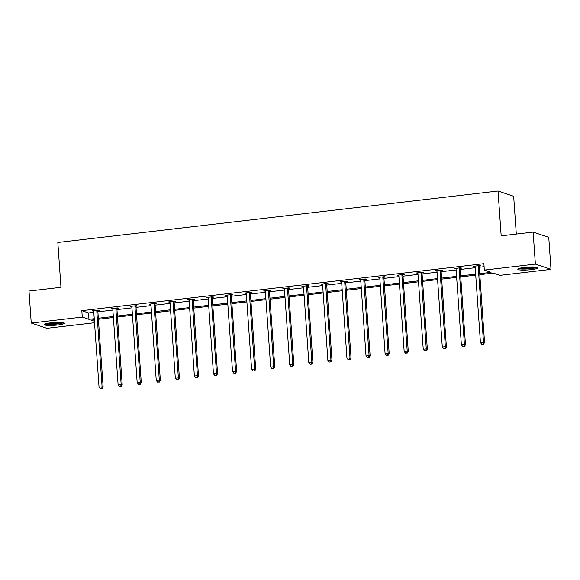 <?xml version="1.0" encoding="UTF-8"?>
<svg xmlns="http://www.w3.org/2000/svg" width="580" height="580" viewBox="0 0 580 580"><rect width="100%" height="100%" fill="white"/><g stroke="black" fill="none" stroke-linecap="round" stroke-linejoin="round"><path stroke-width="0.87" d="M51.04 322.792A10.114 1.406 -4 0 1 64.416 323.19A10.114 1.406 -4 0 1 57.623 325.003A10.114 1.406 -4 0 1 44.247 324.604A10.114 1.406 -4 0 1 51.04 322.792M524.617 267.431A10.114 1.406 -4 0 1 537.993 267.837A10.114 1.406 -4 0 1 531.2 269.649A10.114 1.406 -4 0 1 517.817 269.25A10.114 1.406 -4 0 1 524.617 267.431M516.301 234.081L513.663 196.279L498.039 191.023L57.833 242.476L60.965 287.303L29 291.037L31.24 323.053L82.273 317.093L88.972 319.341L94.25 318.724M498.039 191.023L501.171 235.85L533.136 232.109L548.76 237.365L551 269.381L499.96 275.348L493.268 273.1L479.805 274.673M94.533 322.741L46.864 328.309L31.24 323.053M533.136 232.109L535.376 264.125L551 269.381M117.037 308.437L118.4 308.277L117.349 307.922L111.237 308.64L112.781 308.937M155.172 303.978L156.542 303.818L155.483 303.463L149.372 304.181L150.923 304.478M193.314 299.519L194.684 299.36L193.626 299.005L187.514 299.722L189.058 300.019M231.456 295.06L232.819 294.901L231.768 294.546L225.656 295.263L227.2 295.561M269.599 290.602L270.962 290.442L269.91 290.087L263.791 290.805L265.343 291.102M307.733 286.15L309.104 285.991L308.045 285.635L301.933 286.346L303.485 286.643M345.876 281.692L347.246 281.532L346.188 281.177L340.076 281.887L341.62 282.185M384.018 277.233L385.381 277.073L384.33 276.718L378.218 277.428L379.762 277.726M422.153 272.774L423.523 272.614L422.472 272.259L416.353 272.97L417.904 273.267M460.295 268.315L461.665 268.156L460.607 267.8L454.495 268.511L456.047 268.808M479.733 273.666L491.035 272.346L484.336 270.091L483.894 263.69L81.831 310.684L88.522 312.939L93.808 312.323M97.882 311.844L112.875 310.09M116.957 309.618L131.943 307.864M136.024 307.385L151.018 305.631M155.092 305.16L170.085 303.405M174.167 302.927L189.16 301.172M193.234 300.701L208.227 298.946M212.302 298.468L227.295 296.721M231.376 296.242L246.369 294.488M250.444 294.009L265.437 292.262M269.519 291.784L284.505 290.029M288.586 289.55L303.579 287.803M307.654 287.325L322.647 285.57M326.728 285.092L341.714 283.344M345.796 282.866L360.789 281.111M364.863 280.64L379.857 278.886M383.938 278.407L398.931 276.653M403.006 276.181L417.999 274.427M422.08 273.949L437.066 272.194M441.148 271.723L456.141 269.968M460.215 269.49L475.209 267.735M479.29 267.264L484.104 266.699M479.37 266.082L480.733 265.923L479.682 265.567L473.57 266.285L475.114 266.582M441.228 270.541L442.591 270.382L441.539 270.026L435.428 270.744L436.972 271.041M403.086 275L404.456 274.84L403.397 274.485L397.286 275.203L398.837 275.5M364.943 279.458L366.313 279.299L365.255 278.944L359.143 279.661L360.695 279.959M326.808 283.917L328.171 283.758L327.12 283.402L321.008 284.12L322.552 284.418M288.666 288.376L290.036 288.216L288.978 287.861L282.866 288.579L284.41 288.876M250.524 292.835L251.894 292.675L250.835 292.32L244.724 293.031L246.275 293.335M212.381 297.293L213.752 297.134L212.693 296.779L206.582 297.489L208.133 297.786M174.246 301.752L175.609 301.593L174.558 301.238L168.446 301.948L169.991 302.245M136.104 306.211L137.475 306.051L136.416 305.696L130.304 306.407L131.849 306.704M97.962 310.67L99.332 310.51L98.274 310.155L92.162 310.865L93.713 311.163M81.831 310.684L82.273 317.093M484.336 270.091L535.376 264.125M94.322 319.732L91.205 320.095L94.424 321.175M475.73 275.152L460.738 276.899M456.656 277.378L441.663 279.132M437.588 279.603L422.595 281.358M418.513 281.837L403.528 283.591M399.446 284.062L384.453 285.817M380.378 286.295L365.385 288.05M361.304 288.521L346.318 290.275M342.236 290.754L327.243 292.501M323.169 292.98L308.176 294.734M304.094 295.213L289.101 296.96M285.026 297.438L270.034 299.193M265.952 299.671L250.966 301.419M246.884 301.897L231.891 303.652M227.817 304.13L212.824 305.877M208.742 306.356L193.756 308.111M189.674 308.582L174.681 310.336M170.607 310.815L155.614 312.569M151.532 313.04L136.539 314.795M132.465 315.274L117.472 317.028M113.397 317.499L98.404 319.254M98.332 318.246L113.325 316.499M117.399 316.02L132.392 314.266M136.474 313.787L151.467 312.04M155.541 311.562L170.534 309.807M174.609 309.329L189.602 307.581M193.684 307.103L208.677 305.348M212.751 304.87L227.744 303.123M231.826 302.644L246.812 300.889M250.893 300.418L265.887 298.664M269.961 298.185L284.954 296.431M289.036 295.959L304.029 294.205M308.103 293.726L323.096 291.972M327.171 291.501L342.164 289.746M346.245 289.268L361.238 287.513M365.313 287.042L380.306 285.287M384.388 284.809L399.373 283.062M403.455 282.583L418.448 280.829M422.523 280.35L437.516 278.603M441.598 278.125L456.583 276.37M460.665 275.892L475.658 274.144M88.522 312.939L88.972 319.341M474.592 266.162L474.621 266.64M455.517 268.395L455.554 268.866M436.45 270.621L436.479 271.099M417.375 272.854L417.411 273.325M398.308 275.079L398.344 275.558M379.24 277.312L379.269 277.784M360.165 279.538L360.202 280.017M341.098 281.771L341.134 282.243M322.031 283.997L322.06 284.476M302.956 286.23L302.992 286.701M283.888 288.456L283.917 288.934M264.821 290.689L264.85 291.16M245.746 292.914L245.782 293.386M226.679 295.14L226.707 295.619M207.604 297.373L207.64 297.844M188.536 299.599L188.573 300.077M169.469 301.832L169.498 302.303M150.394 304.058L150.43 304.536M131.326 306.291L131.363 306.762M112.259 308.517L112.288 308.995M93.184 310.75L93.221 311.221M478.311 265.727L478.253 265.923A1.298 1.218 -71.4 0 0 478.196 266.416L483.502 342.229L480.443 342.584L475.143 266.771A1.298 1.218 -71.4 0 0 475.02 266.307L474.933 266.126M479.515 265.589L479.305 266.278A1.298 1.218 -71.4 0 0 479.254 266.771L484.554 342.584L483.502 342.229L483.017 344.107L481.791 344.252L483.017 344.107M483.437 344.252L484.554 342.584M480.443 342.584L481.791 344.252M459.244 267.96L459.179 268.156A1.298 1.218 -71.4 0 0 459.128 268.642L464.428 344.462L461.375 344.817L456.068 269.004A1.298 1.218 -71.4 0 0 455.952 268.533L455.865 268.351M460.447 267.815L460.237 268.511A1.298 1.218 -71.4 0 0 460.186 268.997L465.486 344.817L464.428 344.462L463.942 346.34L462.724 346.477L463.942 346.34M464.37 346.477L465.486 344.817M461.375 344.817L462.724 346.477M440.169 270.186L440.111 270.382A1.298 1.218 -71.4 0 0 440.06 270.875L445.36 346.688L442.301 347.043L437.001 271.23A1.298 1.218 -71.4 0 0 436.878 270.766L436.791 270.584M441.373 270.048L441.17 270.737A1.298 1.218 -71.4 0 0 441.112 271.23L446.411 347.043L445.36 346.688L444.875 348.565L443.649 348.711L444.875 348.565M445.295 348.711L446.411 347.043M442.301 347.043L443.649 348.711M536.362 267.192A8.751 1.218 -4 0 1 522.116 268.83A8.751 1.218 -4 0 1 519.346 268.38M521.094 267.967A8.105 1.131 176 0 0 522.493 268.098A8.105 1.131 176 0 0 534.579 267.025M518.513 268.671A10.048 1.399 176 0 0 521.268 269.026A10.048 1.399 176 0 0 537.225 267.365M62.792 322.552A8.751 1.218 -4 0 1 48.539 324.191A8.751 1.218 -4 0 1 45.769 323.742M47.517 323.328A8.105 1.131 176 0 0 48.916 323.451A8.105 1.131 176 0 0 61.002 322.379M44.935 324.031A10.048 1.399 176 0 0 47.691 324.387A10.048 1.399 176 0 0 63.655 322.719M421.102 272.419L421.044 272.614A1.298 1.218 -71.4 0 0 420.986 273.1L426.286 348.921L423.233 349.276L417.934 273.463A1.298 1.218 -71.4 0 0 417.81 272.992L417.723 272.81M422.305 272.274L422.095 272.97A1.298 1.218 -71.4 0 0 422.044 273.455L427.344 349.276L426.286 348.921L425.807 350.798L424.582 350.936L425.807 350.798M426.227 350.936L427.344 349.276M423.233 349.276L424.582 350.936M402.034 274.644L401.969 274.84A1.298 1.218 -71.4 0 0 401.918 275.333L407.218 351.146L404.166 351.502L398.859 275.688A1.298 1.218 -71.4 0 0 398.736 275.217L398.656 275.043M403.238 274.507L403.027 275.195A1.298 1.218 -71.4 0 0 402.97 275.688L408.276 351.502L407.218 351.146L406.732 353.024L405.514 353.169L406.732 353.024M407.16 353.169L408.276 351.502M404.166 351.502L405.514 353.169M382.959 276.877L382.901 277.073A1.298 1.218 -71.4 0 0 382.843 277.559L388.15 353.372L385.091 353.735L379.791 277.914A1.298 1.218 -71.4 0 0 379.668 277.45L379.581 277.269M384.163 276.732L383.96 277.428A1.298 1.218 -71.4 0 0 383.902 277.914L389.202 353.727L388.15 353.372L387.665 355.257L386.439 355.395L387.665 355.257M388.085 355.395L389.202 353.727M385.091 353.735L386.439 355.395M363.892 279.103L363.834 279.299A1.298 1.218 -71.4 0 0 363.776 279.792L369.076 355.605L366.024 355.961L360.724 280.147A1.298 1.218 -71.4 0 0 360.601 279.676L360.513 279.502M365.095 278.965L364.885 279.654A1.298 1.218 -71.4 0 0 364.834 280.147L370.134 355.961L369.076 355.605L368.597 357.483L367.372 357.628L368.597 357.483M369.018 357.628L370.134 355.961M366.024 355.961L367.372 357.628M344.817 281.336L344.759 281.532A1.298 1.218 -71.4 0 0 344.708 282.018L350.008 357.831L346.949 358.193L341.649 282.373A1.298 1.218 -71.4 0 0 341.526 281.909L341.446 281.728M346.028 281.191L345.818 281.887A1.298 1.218 -71.4 0 0 345.76 282.373L351.067 358.186L350.008 357.831L349.522 359.716L348.305 359.854L349.522 359.716M349.943 359.854L351.067 358.186M346.949 358.193L348.305 359.854M325.75 283.562L325.692 283.758A1.298 1.218 -71.4 0 0 325.634 284.251L330.941 360.064L327.881 360.419L322.582 284.606A1.298 1.218 -71.4 0 0 322.458 284.135L322.371 283.961M326.953 283.424L326.75 284.113A1.298 1.218 -71.4 0 0 326.692 284.606L331.992 360.419L330.941 360.064L330.455 361.942L329.23 362.087L330.455 361.942M330.875 362.087L331.992 360.419M327.881 360.419L329.23 362.087M306.682 285.795L306.624 285.991A1.298 1.218 -71.4 0 0 306.566 286.476L311.866 362.29L308.814 362.652L303.507 286.832A1.298 1.218 -71.4 0 0 303.391 286.368L303.304 286.187M307.886 285.65L307.675 286.346A1.298 1.218 -71.4 0 0 307.625 286.832L312.924 362.645L311.866 362.29L311.38 364.168L310.162 364.312L311.38 364.168M311.808 364.312L312.924 362.645M308.814 362.652L310.162 364.312M287.607 288.021L287.549 288.216A1.298 1.218 -71.4 0 0 287.499 288.702L292.798 364.523L289.739 364.878L284.439 289.065A1.298 1.218 -71.4 0 0 284.316 288.594L284.229 288.412M288.811 287.883L288.608 288.572A1.298 1.218 -71.4 0 0 288.55 289.058L293.85 364.878L292.798 364.523L292.313 366.4L291.087 366.546L292.313 366.4M292.733 366.546L293.85 364.878M289.739 364.878L291.087 366.546M268.54 290.254L268.482 290.45A1.298 1.218 -71.4 0 0 268.424 290.935L273.724 366.748L270.671 367.111L265.372 291.29A1.298 1.218 -71.4 0 0 265.248 290.826L265.161 290.645M269.743 290.109L269.533 290.805A1.298 1.218 -71.4 0 0 269.482 291.29L274.782 367.104L273.724 366.748L273.245 368.626L272.02 368.771L273.245 368.626M273.666 368.771L274.782 367.104M270.671 367.111L272.02 368.771M249.472 292.48L249.407 292.675A1.298 1.218 -71.4 0 0 249.356 293.161L254.656 368.981L251.604 369.337L246.297 293.524A1.298 1.218 -71.4 0 0 246.181 293.052L246.094 292.871M250.676 292.342L250.466 293.031A1.298 1.218 -71.4 0 0 250.408 293.516L255.715 369.337L254.656 368.981L254.17 370.859L252.952 371.004L254.17 370.859M254.598 370.997L255.715 369.337M251.604 369.337L252.952 371.004M230.398 294.705L230.34 294.908A1.298 1.218 -71.4 0 0 230.282 295.394L235.589 371.207L232.529 371.562L227.23 295.749A1.298 1.218 -71.4 0 0 227.106 295.285L227.019 295.104M231.601 294.567L231.398 295.256A1.298 1.218 -71.4 0 0 231.34 295.749L236.64 371.562L235.589 371.207L235.103 373.085L233.878 373.23L235.103 373.085M235.524 373.23L236.64 371.562M232.529 371.562L233.878 373.23M211.33 296.938L211.272 297.134A1.298 1.218 -71.4 0 0 211.214 297.62L216.514 373.44L213.462 373.796L208.162 297.982A1.298 1.218 -71.4 0 0 208.039 297.511L207.952 297.33M212.534 296.793L212.323 297.489A1.298 1.218 -71.4 0 0 212.273 297.975L217.573 373.796L216.514 373.44L216.036 375.318L214.81 375.456L216.036 375.318M216.456 375.456L217.573 373.796M213.462 373.796L214.81 375.456M192.256 299.164L192.198 299.36A1.298 1.218 -71.4 0 0 192.147 299.853L197.446 375.666L194.387 376.021L189.087 300.208A1.298 1.218 -71.4 0 0 188.964 299.744L188.884 299.563M193.466 299.026L193.256 299.715A1.298 1.218 -71.4 0 0 193.198 300.208L198.505 376.021L197.446 375.666L196.961 377.544L195.743 377.689L196.961 377.544M197.388 377.689L198.505 376.021M194.387 376.021L195.743 377.689M173.188 301.397L173.13 301.593A1.298 1.218 -71.4 0 0 173.072 302.079L178.379 377.899L175.319 378.254L170.02 302.441A1.298 1.218 -71.4 0 0 169.897 301.97L169.809 301.788M174.391 301.252L174.188 301.948A1.298 1.218 -71.4 0 0 174.131 302.434L179.43 378.254L178.379 377.899L177.893 379.777L176.668 379.914L177.893 379.777M178.314 379.914L179.43 378.254M175.319 378.254L176.668 379.914M154.12 303.623L154.062 303.818A1.298 1.218 -71.4 0 0 154.004 304.312L159.304 380.125L156.252 380.48L150.945 304.667A1.298 1.218 -71.4 0 0 150.829 304.195L150.742 304.021M155.324 303.485L155.114 304.174A1.298 1.218 -71.4 0 0 155.063 304.667L160.363 380.48L159.304 380.125L158.826 382.002L157.6 382.147L158.826 382.002M159.246 382.147L160.363 380.48M156.252 380.48L157.6 382.147M135.046 305.856L134.988 306.051A1.298 1.218 -71.4 0 0 134.937 306.537L140.237 382.358L137.177 382.713L131.877 306.892A1.298 1.218 -71.4 0 0 131.754 306.428L131.674 306.247M136.256 305.711L136.046 306.407A1.298 1.218 -71.4 0 0 135.988 306.892L141.288 382.706L140.237 382.358L139.751 384.236L138.533 384.373L139.751 384.236M140.172 384.373L141.288 382.706M137.177 382.713L138.533 384.373M115.978 308.082L115.92 308.277A1.298 1.218 -71.4 0 0 115.862 308.77L121.169 384.584L118.11 384.939L112.81 309.125A1.298 1.218 -71.4 0 0 112.687 308.654L112.6 308.48M117.182 307.944L116.971 308.632A1.298 1.218 -71.4 0 0 116.921 309.125L122.221 384.939L121.169 384.584L120.683 386.461L119.458 386.606L120.683 386.461M121.104 386.606L122.221 384.939M118.11 384.939L119.458 386.606M96.911 310.314L96.846 310.51A1.298 1.218 -71.4 0 0 96.795 310.996L102.094 386.809L99.042 387.172L93.735 311.351A1.298 1.218 -71.4 0 0 93.619 310.887L93.532 310.706M98.114 310.169L97.904 310.865A1.298 1.218 -71.4 0 0 97.853 311.351L103.153 387.164L102.094 386.809L101.609 388.694L100.391 388.832L101.609 388.694M102.037 388.832L103.153 387.164M99.042 387.172L100.391 388.832M478.253 265.923L479.305 266.278M478.196 266.416L479.254 266.771M459.179 268.156L460.237 268.511M459.128 268.642L460.186 268.997M440.111 270.382L441.17 270.737M440.06 270.875L441.112 271.23M421.044 272.614L422.095 272.97M420.986 273.1L422.044 273.455M401.969 274.84L403.027 275.195M401.918 275.333L402.97 275.688M382.901 277.073L383.96 277.428M382.843 277.559L383.902 277.914M363.834 279.299L364.885 279.654M363.776 279.792L364.834 280.147M344.759 281.532L345.818 281.887M344.708 282.018L345.76 282.373M325.692 283.758L326.75 284.113M325.634 284.251L326.692 284.606M306.624 285.991L307.675 286.346M306.566 286.476L307.625 286.832M287.549 288.216L288.608 288.572M287.499 288.702L288.55 289.058M268.482 290.45L269.533 290.805M268.424 290.935L269.482 291.29M249.407 292.675L250.466 293.031M249.356 293.161L250.408 293.516M230.34 294.908L231.398 295.256M230.282 295.394L231.34 295.749M211.272 297.134L212.323 297.489M211.214 297.62L212.273 297.975M192.198 299.36L193.256 299.715M192.147 299.853L193.198 300.208M173.13 301.593L174.188 301.948M173.072 302.079L174.131 302.434M154.062 303.818L155.114 304.174M154.004 304.312L155.063 304.667M134.988 306.051L136.046 306.407M134.937 306.537L135.988 306.892M115.92 308.277L116.971 308.632M115.862 308.77L116.921 309.125M96.846 310.51L97.904 310.865M96.795 310.996L97.853 311.351"/></g></svg>
